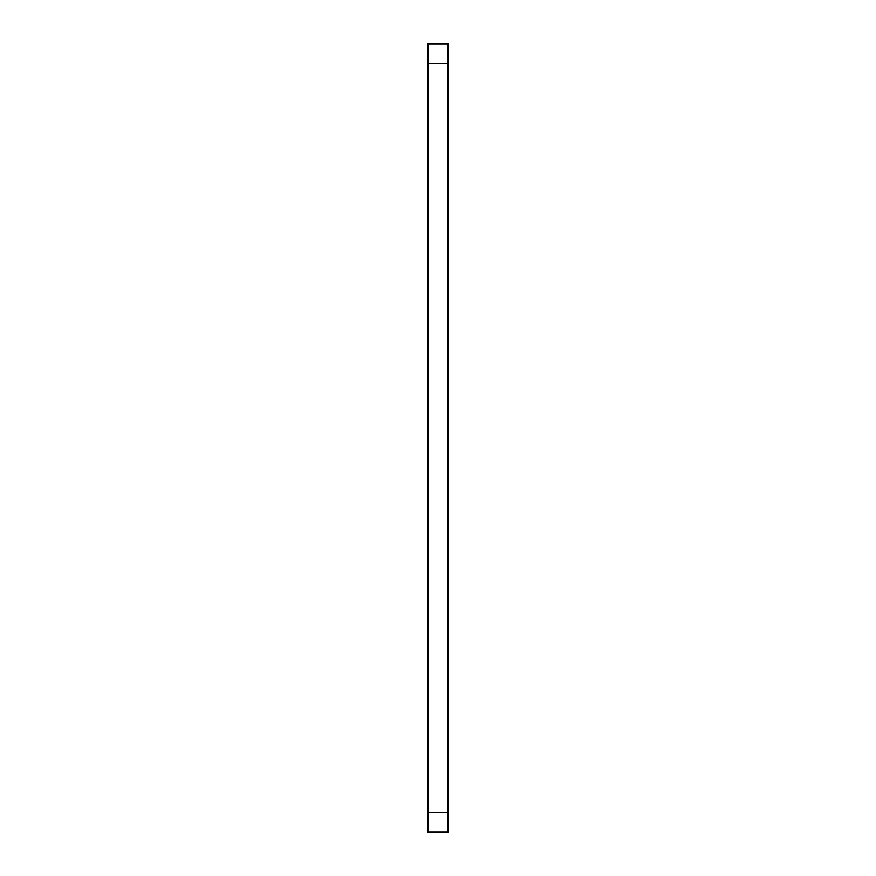 <?xml version="1.0" encoding="UTF-8"?>
<svg xmlns="http://www.w3.org/2000/svg" width="876" height="876" viewBox="0 0 876 876"><rect width="100%" height="100%" fill="white"/><g stroke="black" fill="none" stroke-linecap="round" stroke-linejoin="round"><path stroke-width="1.31" d="M448.063 812.49L448.063 43.8L427.937 43.8L427.937 832.2L448.063 832.2L448.063 812.49L427.937 812.49M448.063 63.51L427.937 63.51"/></g></svg>

